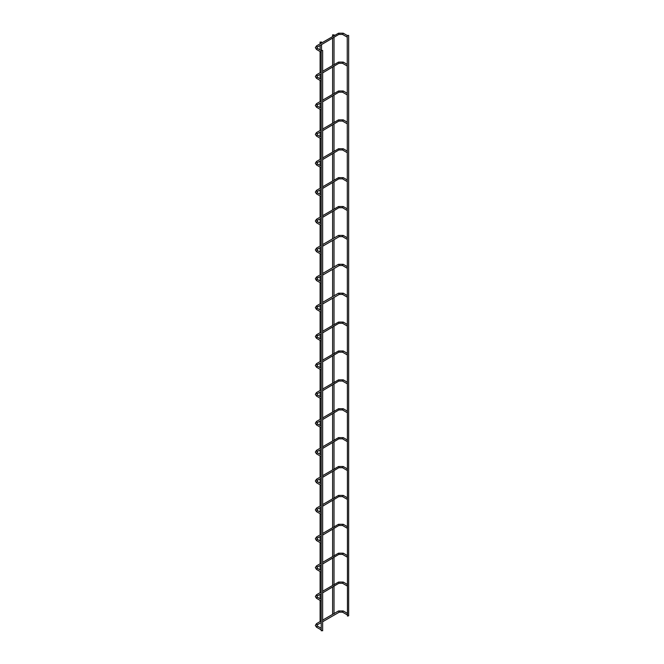 <?xml version="1.0" encoding="UTF-8"?>
<svg xmlns="http://www.w3.org/2000/svg" width="664" height="664" viewBox="0 0 664 664"><rect width="100%" height="100%" fill="white"/><g stroke="black" fill="none" stroke-linecap="round" stroke-linejoin="round"><path stroke-width="1" d="M347.247 36.279L347.222 37.134L342.541 34.428L343.246 33.2L338.532 33.2L316.521 45.907L315.342 47.675L316.521 49.443L321.227 52.166L321.227 51.302M347.247 35.433L347.455 616.067L348.658 615.777L348.658 35.433L347.247 35.433L348.658 35.433M333.411 615.536L334.017 615.188M332.822 35.076L334.025 34.785L332.822 35.076M322.438 630.51L321.227 630.8L321.227 50.456L322.646 50.456L321.227 50.456M347.247 65.163L347.222 66.018L342.541 63.312L343.246 62.084L338.532 62.084L322.646 71.264M321.227 80.186L321.227 81.049L316.521 78.335L315.342 76.567L316.521 74.8L317.226 76.02L321.227 73.712M347.247 94.056L347.247 94.919L342.541 92.196L343.246 90.976L338.532 90.976L322.646 100.148M321.227 109.07L321.227 109.942L316.521 107.219L315.342 105.451L316.521 103.684L317.226 104.912L321.227 102.596M347.247 122.94L347.222 123.794L342.541 121.089L343.246 119.86L338.532 119.86L322.646 129.04M321.227 137.963L321.227 138.826L316.521 136.112L315.342 134.344L316.521 132.568L317.226 133.796L321.227 131.489M347.247 151.824L347.247 152.695L342.541 149.973L343.246 148.753L338.532 148.753L322.646 157.924M321.227 166.847L321.227 167.71L316.521 164.996L315.342 163.228L316.521 161.46L317.226 162.688L321.227 160.373M347.247 180.716L347.222 181.571L342.541 178.865L343.246 177.637L338.532 177.637L322.646 186.808M321.227 195.739L321.227 196.602L316.521 193.88L315.342 192.112L316.521 190.344L317.226 191.572L321.227 189.265M347.247 209.6L347.222 210.455L342.541 207.749L343.246 206.521L338.532 206.521L322.646 215.7M321.227 224.623L321.227 225.486L316.521 222.772L315.342 221.004L316.521 219.236L317.226 220.456L321.227 218.149M347.247 238.492L347.247 239.355M321.227 253.507L321.227 254.37L316.521 251.656L315.342 249.888L316.521 248.12L317.226 249.349L321.227 247.033M347.247 267.376L347.247 268.239M321.227 282.399L321.227 283.262M347.247 296.26L347.247 297.123M321.227 311.283L321.227 312.146M347.247 325.152L347.222 326.007L342.541 323.293L343.246 322.073L338.532 322.073L322.646 331.245M321.227 340.175L321.227 341.039M347.247 354.036L347.222 354.891L342.541 352.186L343.246 350.957L338.532 350.957L322.646 360.137M321.227 369.059L321.227 369.923L316.521 367.209L315.342 365.441L316.521 363.673L317.226 364.893L321.227 362.586M347.247 382.929L347.247 383.792L342.541 381.07L343.246 379.849L338.532 379.849L322.646 389.021M321.227 397.943L321.227 398.807L316.521 396.093L315.342 394.325L316.521 392.557L317.226 393.785L321.227 391.469M347.247 411.813L347.222 412.668L342.541 409.962L343.246 408.733L338.532 408.733L322.646 417.905M321.227 426.836L321.227 427.699L316.521 424.977L315.342 423.209L316.521 421.441L317.226 422.669L321.227 420.362M347.247 440.697L347.222 441.552L342.541 438.846L343.246 437.618L338.532 437.618L322.646 446.797M321.227 455.72L321.227 456.583L316.521 453.869L315.342 452.101L316.521 450.333L317.226 451.553L321.227 449.246M347.247 469.589L347.247 470.452L342.541 467.73L343.246 466.51L338.532 466.51L322.646 475.681M321.227 484.604L321.227 485.475L316.521 482.753L315.342 480.985L316.521 479.217L317.226 480.445L321.227 478.13M347.247 498.473L347.222 499.328L342.541 496.622L343.246 495.394L338.532 495.394L322.646 504.565M321.227 513.496L321.227 514.359L316.521 511.645L315.342 509.869L316.521 508.101L317.226 509.329L321.227 507.022M347.247 527.357L347.247 528.229L342.541 525.506L343.246 524.278L338.532 524.278L322.646 533.458M321.227 542.38L321.227 543.243L316.521 540.529L315.342 538.761L316.521 536.993L317.226 538.214L321.227 535.906M347.247 556.249L347.222 557.104L342.541 554.399L343.246 553.17L338.532 553.17L322.646 562.342M321.227 571.272L321.227 572.136L316.521 569.413L315.342 567.645L316.521 565.877L317.226 567.106L321.227 564.798M347.247 585.133L347.222 585.988L342.541 583.283L343.246 582.054L338.532 582.054L322.646 591.234M321.227 600.156L321.227 601.02L316.521 598.305L315.342 596.538L316.521 594.77L317.226 595.99L321.227 593.682M347.247 614.026L347.247 614.889M321.227 629.04L321.227 629.904L316.521 627.189L315.342 625.422L316.521 623.654L317.226 624.882L321.227 622.566M320.314 42.297L321.517 42.006L320.314 42.297M342.89 34.387L339.246 34.428L338.532 33.2M338.889 34.387L317.226 47.136L316.521 45.907M316.969 47.144L317.226 48.223L316.521 49.443M342.89 63.279L339.246 63.312L338.532 62.084M338.889 63.279L322.646 72.899M316.969 76.028L317.226 77.107L316.521 78.335M342.89 92.163L339.246 92.196L338.532 90.976M338.889 92.163L322.646 101.783M316.969 104.92L317.226 105.999L316.521 107.219M342.89 121.055L339.246 121.089L338.532 119.86M338.889 121.055L322.646 130.667M316.969 133.804L317.226 134.883L316.521 136.112M342.89 149.94L339.246 149.973L338.532 148.753M338.889 149.94L322.646 159.559M316.969 162.688L317.226 163.767L316.521 164.996M342.89 178.823L339.246 178.865L338.532 177.637M338.889 178.823L322.646 188.443M316.969 191.581L317.226 192.66L316.521 193.88M342.89 207.716L339.246 207.749L338.532 206.521M338.889 207.716L322.646 217.335M316.969 220.465L317.226 221.544L316.521 222.772M342.89 236.6L342.392 236.309L343.246 235.413L338.532 235.413L322.646 244.584M338.889 236.6L339.387 236.309L338.532 235.413M316.969 249.357L317.226 250.428L316.521 251.656M342.89 265.484L342.392 265.202L343.246 264.297L338.532 264.297L322.646 273.468M338.889 265.484L339.387 265.202L338.532 264.297M316.969 278.241L317.375 277.909L316.521 277.004L315.342 278.772L316.521 280.54L321.21 283.254M321.227 275.925L317.226 278.233L316.521 280.54M342.89 294.376L342.392 294.086L343.246 293.181L338.532 293.181L322.646 302.361M338.889 294.376L339.387 294.086L338.532 293.181M316.969 307.125L317.375 306.793L316.521 305.897L315.342 307.664L316.521 309.432L321.21 312.138M321.227 304.809L317.226 307.117L316.521 309.432M342.89 323.26L339.246 323.293L338.532 322.073M338.889 323.26L322.646 332.88M316.969 336.017L317.375 335.685L316.521 334.781L315.342 336.548L316.521 338.316L321.21 341.022M321.227 333.693L317.226 336.009L316.521 338.316M342.89 352.152L339.246 352.186L338.532 350.957M338.889 352.152L322.646 361.764M316.969 364.901L317.226 365.98L316.521 367.209M342.89 381.036L339.246 381.07L338.532 379.849M338.889 381.036L322.646 390.656M316.969 393.793L317.226 394.864L316.521 396.093M342.89 409.92L339.246 409.962L338.532 408.733M338.889 409.92L322.646 419.54M316.969 422.677L317.226 423.757L316.521 424.977M342.89 438.813L339.246 438.846L338.532 437.618M338.889 438.813L322.646 448.432M316.969 451.561L317.226 452.64L316.521 453.869M342.89 467.697L339.246 467.73L338.532 466.51M338.889 467.697L322.646 477.316M316.969 480.454L317.226 481.524L316.521 482.753M342.89 496.589L339.246 496.622L338.532 495.394M338.889 496.589L322.646 506.2M316.969 509.338L317.226 510.417L316.521 511.645M342.89 525.473L339.246 525.506L338.532 524.278M338.889 525.473L322.646 535.093M316.969 538.222L317.226 539.301L316.521 540.529M342.89 554.357L339.246 554.399L338.532 553.17M338.889 554.357L322.646 563.977M316.969 567.114L317.226 568.193L316.521 569.413M342.89 583.249L339.246 583.283L338.532 582.054M338.889 583.249L322.646 592.861M316.969 595.998L317.226 597.077L316.521 598.305M342.89 612.133L342.392 611.843L343.246 610.946L338.532 610.946L322.646 620.118M338.889 612.133L339.387 611.843L338.532 610.946M316.969 624.89L317.226 625.961L316.521 627.189M347.247 35.507L343.246 33.2M321.227 50.53L317.226 48.223M334.025 613.785L334.025 586.295M334.025 584.901L334.025 557.403M334.025 556.009L334.025 528.519M334.025 527.125L334.025 499.635M334.025 498.241L334.025 470.743M334.025 469.348L334.025 441.859M334.025 440.464L334.025 412.966M334.025 411.572L334.025 384.082M334.025 382.688L334.025 355.198M334.025 353.804L334.025 326.306M334.025 324.671L334.025 297.422M334.025 295.787L334.025 268.538M334.025 266.903L334.025 239.646M334.025 238.011L334.025 210.762M334.025 209.127L334.025 181.87M334.025 180.234L334.025 152.986M334.025 151.35L334.025 124.102M334.025 122.467L334.025 95.209M334.025 93.574L334.025 66.325M334.025 64.69L334.025 37.433M334.025 35.806L334.025 34.785M332.614 614.366L332.614 587.109M332.614 585.474L332.614 558.225M332.614 556.59L332.614 529.332M332.614 527.706L332.614 500.449M332.614 498.813L332.614 471.564M332.614 469.929L332.614 442.672M332.614 441.037L332.614 413.788M332.614 412.153L332.614 384.896M332.614 383.269L332.614 356.012M332.614 354.377L332.614 327.128M332.614 325.493L332.614 298.236M332.614 296.601L332.614 269.352M332.614 267.716L332.614 240.468M332.614 238.832L332.614 211.575M332.614 209.94L332.614 182.691M332.614 181.056L332.614 153.799M332.614 152.172L332.614 124.915M332.614 123.28L332.614 96.031M332.614 94.396L332.614 67.139M332.614 65.504L332.614 38.255M332.614 36.62L332.614 34.785M322.646 630.8L322.646 50.456M347.247 64.4L343.246 62.084M321.227 72.077L316.521 74.8M321.227 79.414L317.226 77.107M347.247 93.284L343.246 90.976M321.227 100.969L316.521 103.684M321.227 108.307L317.226 105.999M347.247 122.168L343.246 119.86M321.227 129.853L316.521 132.568M321.227 137.191L317.226 134.883M347.247 151.06L343.246 148.753M321.227 158.737L316.521 161.46M321.227 166.083L317.226 163.767M347.247 179.944L343.246 177.637M321.227 187.63L316.521 190.344M321.227 194.967L317.226 192.66M347.247 208.836L343.246 206.521M321.227 216.514L316.521 219.236M321.227 223.851L317.226 221.544M347.222 239.339L342.541 236.633L339.246 236.633L322.646 246.219M347.247 237.72L343.246 235.413M321.227 245.398L316.521 248.12M321.227 252.743L317.226 250.428M347.222 268.231L342.541 265.525L339.246 265.525L322.646 275.103M347.247 266.604L343.246 264.297M321.227 274.29L316.521 277.004M321.227 281.627L317.226 279.32M347.222 297.115L342.541 294.409L339.246 294.409L322.646 303.996M347.247 295.497L343.246 293.181M321.227 303.174L316.521 305.897M321.227 310.52L317.226 308.204M347.247 324.381L343.246 322.073M321.227 332.066L316.521 334.781M321.227 339.404L317.226 337.096M347.247 353.273L343.246 350.957M321.227 360.95L316.521 363.673M321.227 368.288L317.226 365.98M347.247 382.157L343.246 379.849M321.227 389.834L316.521 392.557M321.227 397.18L317.226 394.864M347.247 411.041L343.246 408.733M321.227 418.727L316.521 421.441M321.227 426.064L317.226 423.757M347.247 439.933L343.246 437.618M321.227 447.611L316.521 450.333M321.227 454.948L317.226 452.64M347.247 468.817L343.246 466.51M321.227 476.503L316.521 479.217M321.227 483.84L317.226 481.524M347.247 497.701L343.246 495.394M321.227 505.387L316.521 508.101M321.227 512.724L317.226 510.417M347.247 526.594L343.246 524.278M321.227 534.271L316.521 536.993M321.227 541.616L317.226 539.301M347.247 555.477L343.246 553.17M321.227 563.163L316.521 565.877M321.227 570.5L317.226 568.193M347.247 584.37L343.246 582.054M321.227 592.047L316.521 594.77M321.227 599.385L317.226 597.077M347.222 614.872L342.541 612.166L339.246 612.166L322.646 621.753M347.247 613.254L343.246 610.946M321.227 620.931L316.521 623.654M321.227 628.277L317.226 625.961M321.517 50.124L321.517 44.662M321.517 43.027L321.517 42.006M320.106 621.587L320.106 600.372M320.106 598.737L320.106 594.33M320.106 592.695L320.106 571.488M320.106 569.853L320.106 565.446M320.106 563.811L320.106 542.596M320.106 540.961L320.106 536.553M320.106 534.927L320.106 513.712M320.106 512.077L320.106 507.669M320.106 506.034L320.106 484.82M320.106 483.193L320.106 478.786M320.106 477.15L320.106 455.936M320.106 454.3L320.106 449.893M320.106 448.258L320.106 427.052M320.106 425.416L320.106 421.009M320.106 419.374L320.106 398.159M320.106 396.524L320.106 392.125M320.106 390.49L320.106 369.275M320.106 367.64L320.106 363.233M320.106 361.598L320.106 340.383M320.106 338.756L320.106 334.349M320.106 332.714L320.106 311.499M320.106 309.864L320.106 305.457M320.106 303.83L320.106 282.615M320.106 280.98L320.106 276.573M320.106 274.938L320.106 253.723M320.106 252.088L320.106 247.689M320.106 246.053L320.106 224.839M320.106 223.204L320.106 218.796M320.106 217.161L320.106 195.955M320.106 194.32L320.106 189.912M320.106 188.277L320.106 167.062M320.106 165.427L320.106 161.028M320.106 159.393L320.106 138.178M320.106 136.543L320.106 132.136M320.106 130.501L320.106 109.286M320.106 107.659L320.106 103.252M320.106 101.617L320.106 80.402M320.106 78.767L320.106 74.36M320.106 72.725L320.106 51.518M320.106 49.883L320.106 45.476M320.106 43.841L320.106 42.006"/></g></svg>
